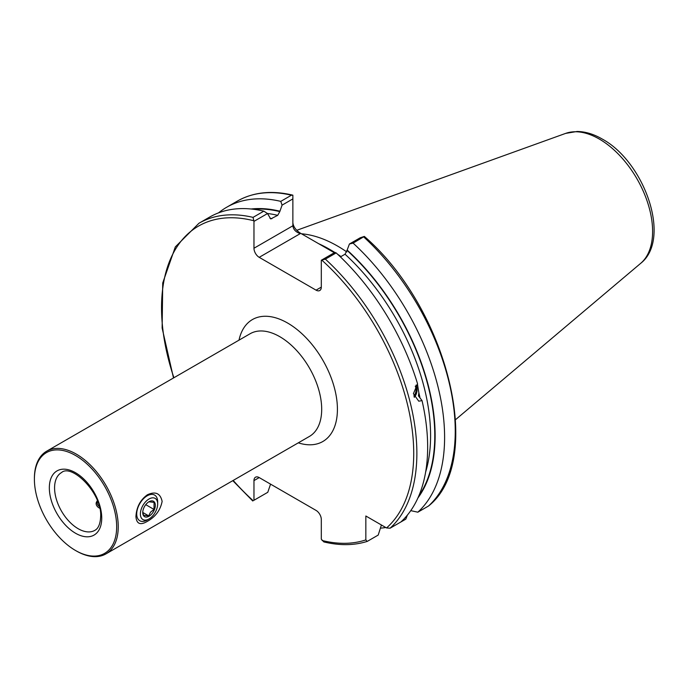 <?xml version="1.0" encoding="UTF-8"?>
<svg xmlns="http://www.w3.org/2000/svg" width="688" height="688" viewBox="0 0 688 688"><rect width="100%" height="100%" fill="white"/><g stroke="black" fill="none" stroke-linecap="round" stroke-linejoin="round"><path stroke-width="1.03" d="M147.421 494.767C155.488 491.094 160.39 493.313 162.127 501.406C160.364 510.195 155.462 516.834 147.421 521.315C140.343 525.546 136.508 523.955 135.932 516.533C136.508 507.09 140.343 499.841 147.421 494.767M116.668 526.741A58.179 33.592 -120 0 0 75.534 455.49A58.179 33.592 -120 0 0 34.4 479.244L34.4 478.332A59.288 34.228 -120 0 1 46.681 451.19A59.288 34.228 -120 0 1 92.364 467.075A59.288 34.228 -120 0 1 118.241 526.741A59.288 34.228 -120 0 1 105.961 553.883A59.288 34.228 -120 0 1 76.325 550.942L75.534 550.495A58.179 33.592 -120 0 0 116.668 526.741M336.157 252.9L325.372 259.135L321.305 260.245L334.85 252.419L336.157 252.9A180.548 104.241 60 0 1 417.564 383.835L413.402 393.699L418.751 401.181L422.036 400.614L418.442 395.867L418.872 392.865L417.418 383.93M334.729 252.487A131.632 75.998 -120 0 0 329.165 249.082A131.632 75.998 -120 0 0 318.707 243.724L300.286 233.094L300.286 233.61L259.204 257.329A7.413 4.283 60 0 1 253.967 248.248L292.873 225.784C293.346 229.551 295.814 232.157 300.286 233.61M301.49 233.791A129.413 74.717 60 0 1 337.55 246.055A129.413 74.717 60 0 1 346.838 251.963M218.586 212.841A180.548 104.241 60 0 1 226.662 207.26A180.548 104.241 60 0 1 280.773 201.369L291.428 195.211L292.873 195.177L292.873 198.901L282.08 205.136L279.801 211.612L277.703 215.344L270.711 218.939L267.512 213.547L253.967 221.364L253.967 248.248M270.565 484.137L267.778 492.298L253.967 500.271L253.967 480.602A7.413 4.283 60 0 1 255.497 477.214A7.413 4.283 60 0 1 259.204 477.584L316.059 510.41A7.413 4.283 60 0 1 321.305 519.483L321.305 539.151L323.816 541.912C339.554 545.704 354.002 545.541 367.143 541.422L365.844 539.899L365.844 516L386.544 527.954L390.113 528.195L400.898 521.968A180.548 104.241 60 0 0 422.036 400.614M253.967 221.364L253.046 217.374A180.548 104.241 60 0 0 198.935 223.273L209.72 217.047A180.548 104.241 60 0 1 263.831 211.147L267.512 213.547M264.278 494.319L253.967 500.271M253.046 217.374L263.831 211.147M340.397 256.899L345.041 254.216L347.139 250.062A172.052 99.339 60 0 1 417.917 497.957M407.373 515.131L405.8 519.139L395.144 525.288M385.779 527.515A180.548 104.241 60 0 1 380.404 528.169M381.41 524.987L378.202 535.075L367.418 541.301M226.662 207.26L237.317 201.111C253.141 192.158 271.579 190.163 292.632 195.108L292.873 195.177M282.08 205.136L280.773 201.369M251.094 208.997A172.052 99.339 60 0 1 279.801 211.19M292.873 222.757C293.346 226.679 295.814 230.127 300.286 233.094M340.956 256.572L339.623 255.798A131.632 75.998 -120 0 0 338.221 254.818M428.495 506.033L428.736 505.861C485.135 460.53 448.275 309.454 364.76 236.767L364.322 236.423L353.099 243.122A180.548 104.241 60 0 1 417.84 512.19L428.495 506.033A180.548 104.241 60 0 0 363.754 236.973M410.762 510.642L417.84 512.19M353.099 243.122L349.418 244.008L360.211 237.781L364.322 236.423M347.139 250.062L349.418 244.008M321.305 287.128A7.413 4.283 60 0 1 319.765 290.517A7.413 4.283 60 0 1 316.059 290.155L321.305 287.128L321.305 260.245M316.059 290.155L259.204 257.329M339.623 255.798L338.685 255.265M334.308 252.737L318.707 243.724M292.873 198.901L292.873 225.784M34.4 479.244A58.179 33.592 -120 0 0 75.534 550.495M144.824 502.679A12.229 7.061 120 0 0 140.662 516.31A12.229 7.061 120 0 0 149.029 518.95A12.229 7.061 120 0 0 153.235 515.26A12.229 7.061 120 0 0 157.672 503.977A12.229 7.061 120 0 0 144.824 502.679M157.672 503.977L157.672 501.862A14.818 8.557 120 0 0 154.611 495.076A14.818 8.557 120 0 0 142.098 500.279A14.818 8.557 120 0 0 139.784 520.747A14.818 8.557 120 0 0 147.198 520.008L149.029 518.95M142.76 511.967L143.508 515.286L148.703 515.871L150.534 512.173L153.983 509.412L154.078 502.378L148.883 501.793M152.091 513.54A8.892 5.134 120 0 0 155.118 503.625A8.892 5.134 120 0 0 149.029 501.707A8.892 5.134 120 0 0 145.968 504.39A8.892 5.134 120 0 0 142.743 512.594A8.892 5.134 120 0 0 152.091 513.54M142.82 512.474L148.703 515.871M145.753 504.665L153.983 509.412M416.137 385.065A9.262 6.854 -81.1 0 1 414.279 397.311M416.025 385.185A8.746 6.467 -81.1 0 1 414.219 397.174M415.268 386.166A7.413 5.487 -81.1 0 1 413.806 395.996M105.961 553.883L309.419 436.424A59.288 34.228 -120 0 0 321.692 409.283A59.288 34.228 -120 0 0 279.775 336.673A59.288 34.228 -120 0 0 250.131 333.732L46.681 451.19M239.003 340.156A70.4 40.644 60 0 1 287.636 323.05A70.4 40.644 60 0 1 337.129 402.927A70.4 40.644 60 0 1 298.291 442.84M101.738 518.116A37.057 21.397 -120 0 0 75.534 472.733A37.057 21.397 -120 0 0 49.338 487.861A37.057 21.397 -120 0 0 75.534 533.243A37.057 21.397 -120 0 0 101.738 518.116M61.481 472.596A33.351 19.255 -120 0 0 54.576 487.861A33.351 19.255 -120 0 0 69.135 521.427A33.351 19.255 -120 0 0 94.832 530.362C96.028 529.674 100.113 527.662 100.654 516.602C102.28 493.296 71.629 463.256 61.481 472.596M329.956 249.546A129.413 74.717 60 0 1 330.739 249.993A129.413 74.717 60 0 1 334.807 252.444M337.636 254.276A129.413 74.717 60 0 1 340.973 256.564M640.674 263.349C671.849 239.037 644.493 161.835 602.215 139.036C593.735 134.108 585.359 131.589 577.077 131.477L565.639 133.395A75.431 43.55 60 0 1 599.265 139.028A75.431 43.55 60 0 1 647.425 201.945A75.431 43.55 60 0 1 640.674 263.349L455.585 419.646M269.954 218.259A168.594 97.343 60 0 1 271.889 218.698M267.443 213.495A168.594 97.343 60 0 1 277.703 215.344M418.872 392.865A168.594 97.343 60 0 1 419.895 397.234M345.041 254.216A168.594 97.343 60 0 1 425.64 472.054M325.372 259.135A180.548 104.241 60 0 1 390.113 528.195M365.844 539.899A178.321 102.959 60 0 1 322.079 540.484M237.317 201.111A180.548 104.241 60 0 1 291.428 195.211M253.33 209.247A171.561 99.055 60 0 1 279.801 211.612M253.193 500.718A178.321 102.959 60 0 1 233.189 480.43M173.901 377.746A178.321 102.959 60 0 1 253.373 220.633M347.139 250.484A171.561 99.055 60 0 1 418.829 495.893M321.889 260.193A178.321 102.959 60 0 1 386.544 527.954M259.204 477.584L253.967 480.602M99.674 508.243A10.965 6.33 180 0 1 99.356 508.062A10.965 6.33 180 0 1 96.337 502.386L97.335 500.64M99.21 506.359A9.89 5.71 180 0 1 97.601 501.337M198.935 223.273L175.32 246.906L162.721 283L162.136 328.081L173.505 377.97M232.793 480.654L252.745 500.976M565.639 133.395L296.743 230.308"/></g></svg>

